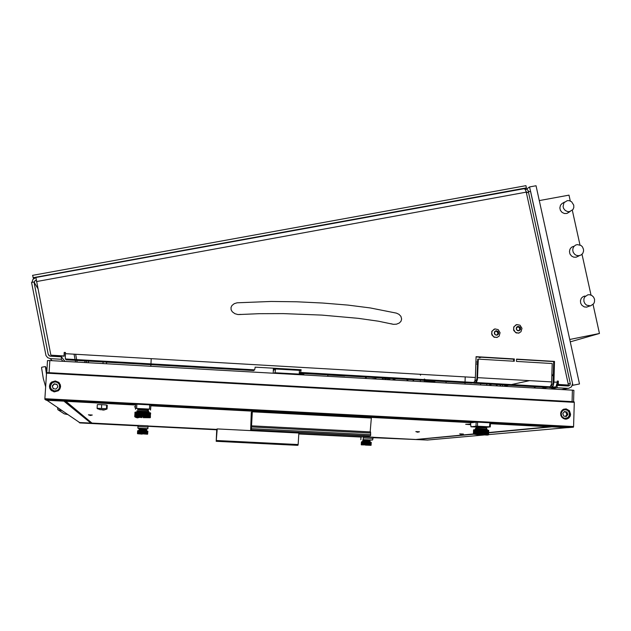 <?xml version="1.0" encoding="UTF-8"?>
<svg xmlns="http://www.w3.org/2000/svg" width="631" height="631" viewBox="0 0 631 631"><rect width="100%" height="100%" fill="white"/><g stroke="black" fill="none" stroke-linecap="round" stroke-linejoin="round"><path stroke-width="0.95" d="M46.757 372.59L47.522 360.593L49.541 360.53L572.893 390.21L573.91 390.384L573.603 401.797M573.595 401.86L572.057 401.671L572.364 390.179M49.81 360.546L49.037 372.676L46.741 372.716M135.452 406.703L134.387 406.798L135.436 407.027M263.166 430.918L255.066 430.516L263.166 430.918M470.418 424.158L465.702 424.245L470.434 424.679M463.351 434.049L459.715 433.883L463.414 434.033L459.786 433.876L461.577 434.507L463.359 434.025M419.441 431.801L415.79 431.62L419.441 431.801M139.317 417.43L135.491 417.233L139.317 417.43M92.26 415.017L88.403 414.819L92.26 415.017M46.726 400.275L64.212 401.198M65.403 401.261L91.258 422.707L90.832 423.085L64.023 401.213M551.415 426.808L567.119 427.637M473.495 434.199L416.57 439.389M138.008 425.838L79.798 422.904L79.214 422.257M427.637 440.028L373.024 437.677M60.576 386.708L60.355 384.807L58.825 382.386L55.283 380.935L51.6 382.086L50.094 383.822L49.423 386.109L49.691 388.16L50.725 389.966L54.392 391.859L58.399 390.731L59.898 389.011L60.576 386.708M59.211 382.788L56.325 381.471M570.605 414.275L569.375 410.686L566.141 408.856L562.781 409.653L561.211 411.412L560.651 413.131L560.801 415.356L561.795 417.288L564.966 419.142L566.748 419.094L568.854 418.037L570.243 416.081L570.605 414.275M564.232 409.235L563.72 409.148M135.555 404.944L46.252 400.251L44.888 399.328L573.39 427.163L44.888 399.328L44.88 398.689L573.611 426.564L573.398 427.163L567.703 427.668L490.429 423.606M574.068 401.821L574.257 402.373L46.513 373.142L46.607 372.582L574.068 401.821M565.076 419.165L565.542 418.96M50.086 388.112L51.663 390.834M55.985 381.992L53.919 382.055L52.073 382.985L50.504 385.588L50.551 387.615L51.497 389.422L54.14 390.944L57.184 390.51L58.77 389.193L59.622 387.339L59.204 384.358L57.871 382.812L55.985 381.992M54.061 391.575L50.811 389.532L49.881 385.849L50.709 383.68L52.073 382.299L54.219 381.416L56.151 381.432L58.123 382.252L59.598 383.766L60.324 385.738L60.19 387.836L58.044 390.778L54.061 391.575M51.908 390.636L54.045 391.812M60.41 385.02L59.038 383.041M566.015 409.795L564.161 409.858L562.537 410.749L561.211 413.226L561.677 416.05L562.915 417.517L564.635 418.29L567.348 417.872L568.728 416.618L569.43 414.859L568.965 412.027L567.726 410.568L566.015 409.795M562.024 410.292L564.516 409.188L566.906 409.574L568.61 410.852L569.825 413.818L569.525 415.939L567.537 418.337L565.565 418.96L563.12 418.463M101.788 409.858L103.823 410.047L101.788 409.858M104.139 409.756L99.84 409.519M106.458 408.722L107.018 408.991L107.231 405.331L106.678 405.047L106.458 408.722L97.079 408.265L97.466 408.722M217.253 428.906L216.78 429.135L216.196 441.329L217.253 428.906L298.873 433.032L298.147 444.626L297.438 445.32L216.196 441.329M251.509 425.83L251.383 429.64L250.649 429.719L251.288 412.288L252.305 411.791L251.509 425.83M251.517 425.83L370.594 431.904L370.618 435.303L370.421 435.887L369.159 436.053L250.704 430.066M362.549 441.053L363.338 440.32L366.666 440.391L369.443 440.604L370.168 441.4L363.188 441.03L362.502 441.448L370.176 441.408M365.657 445.06L371.012 445.289M369.301 442.031L368.67 441.992L369.245 442.023L369.119 445.1L368.543 445.06L369.174 445.1M367.983 441.945L367.25 441.913L367.928 441.945L367.455 445.005L367.857 445.021M366.264 442.015L365.735 441.842L366.414 441.874L366.288 444.95L365.609 444.918L366.154 444.784M365.483 441.984L364.986 441.81L365.657 441.834L365.53 444.91L364.86 444.887L365.365 444.752M364 441.929L363.882 444.697M367.045 442.047L366.493 441.874L367.171 441.905L366.737 444.808M362.241 441.889L362.131 444.658M361.555 441.897L361.437 444.658M362.36 444.658L362.841 444.823L362.368 444.752L362.47 441.897L362.967 441.755L362.47 441.897M362.904 444.666L363.424 444.839L362.896 444.737L363.022 441.755L363.551 441.763L363.022 441.905M361.563 444.658L361.681 441.897M361.224 444.681L361.563 441.763L361.358 444.855L366.706 444.965M371.225 442.355L371.107 445.107M370.736 442.292L370.334 442.102L370.618 445.052M370.318 442.252L369.861 442.071L370.318 442.228L370.208 445.013M371.288 442.378L371.004 445.273M371.036 442.323L370.925 445.084M367.494 444.847L367.416 442.071M364.718 441.952L364.276 441.787L364.915 441.81L364.608 444.721M368.654 439.878L365.262 439.712M363.093 439.452L363.44 437.875L372.992 438.356L372.637 439.933L362.951 439.839M369.837 440.186L372.637 439.933M360.971 437.054L360.861 439.712L360.964 437.046L363.488 436.715L363.44 437.875M475.451 428.583L476.657 427.479L481.903 427.526L485.838 427.842L487.069 429.096L476.65 428.52L475.372 428.607L475.34 429.214L487.045 429.679L487.061 429.104M479.505 434.712L487.077 435.051M487.077 435.059L488.086 435.011M488.086 435.019L488.646 434.727L488.441 430.255L488.631 434.704M486.28 429.995L485.381 429.932L486.193 429.995L486.044 434.649L485.223 434.593L486.122 434.656M481.824 429.963L480.98 429.703L482.029 429.743L481.871 434.404L480.822 434.365L481.682 434.16M480.617 429.908L479.82 429.664L480.861 429.695L480.712 434.357L479.67 434.317L480.475 434.104M478.282 429.845L477.635 429.608L478.59 429.624L478.432 434.286L477.478 434.262L478.148 434.033M483.007 430.019L482.147 429.75L483.172 429.798L482.896 433.276L482.502 434.436L481.989 434.412L482.573 434.199M475.388 429.814L475.246 433.994M474.141 429.845L473.999 434.025M475.64 433.994L476.413 434.246L475.648 434.238L475.782 429.766L476.571 429.593L475.782 429.814M476.555 434.002L477.375 434.262L476.508 434.231L476.665 429.593L477.533 429.601L476.697 429.814M474.236 434.01L474.851 434.246L474.236 434.01L474.378 429.837L475.009 429.601L474.378 429.837M473.416 434.112L478.361 434.806L482.502 434.436M473.502 434.073L473.897 434.286L473.857 429.687L473.439 434.089L473.573 429.971M488.236 430.413L487.684 430.129L488.236 430.413L488.102 434.593M487.708 430.35L487.053 430.066L487.708 430.35L487.574 434.538M485.215 430.145L484.371 429.869L485.278 429.924L485.073 434.333M488.591 430.476L488.149 430.192L488.591 430.476L488.457 434.656M484.143 430.074L483.283 429.806L484.261 429.861L484.009 434.27M483.709 434.254L483.559 430.042M479.426 429.869L478.7 429.632L479.71 429.656L479.292 434.065M486.533 427.345L490.232 426.895L476.586 426.177L470.947 426.785L476.003 427.045M476.026 426.193L476.16 422.115L476.72 422.1L477.62 422.131L477.478 426.209M489.482 426.84L489.901 422.778L490.461 422.849L490.279 426.903M424.308 380.454L429.466 382.031L434.767 381.455M436.084 381.045L430.681 381.834L425.507 380.438M420.033 374.27L420.577 375.185M424.363 379.026L425.389 379.649M427.416 380.548L430.91 381.242L434.451 380.95M499.965 386.069L500.375 384.736M497.283 384.555L496.873 385.896M500.698 384.752L500.257 386.085M490.839 384.184L491.115 385.573M496.14 385.856L496.573 384.516M489.53 384.113L490.137 385.517M57.602 407.579L57.902 409.771L62.067 410.607M393.137 380.012L395.519 378.718L393.176 380.02M393.428 380.028L395.621 378.726M406.356 379.341L408.423 380.879M344.968 375.824L344.36 375.942M148.94 411.601L136.848 410.97M143.166 417.012L143.694 417.044L143.166 417.012L143.237 417.619L150.162 417.69L150.367 412.824L150.423 417.438M141.289 412.311L140.524 412.051L141.573 412.09L141.297 416.917L140.24 416.878L141.036 416.657M140.09 412.264L139.404 412.011L140.405 412.043L140.129 416.87L139.128 416.839L139.845 416.61M137.937 412.201L137.448 412.098L138.276 411.98L138 416.807L137.195 416.539L137.684 416.547M142.519 412.366L141.691 412.098L142.772 412.146L142.33 415.75L141.943 416.949L141.415 416.925L141.959 416.697M135.657 412.209L135.405 416.547M134.963 412.295L134.939 416.91L141.959 417.548L142.022 416.365L143.198 416.428M135.673 416.539L136.328 416.783L135.673 416.539L135.925 412.201L136.604 411.972L135.925 412.201M136.359 416.531L137.101 416.791L136.359 416.531L136.611 412.177L137.377 411.972L136.611 412.193M134.837 416.586L135.271 416.815L134.837 416.586L135.089 412.256L135.547 412.004L135.089 412.256M150.21 412.989L149.665 412.69L150.21 412.989L149.965 417.312M149.019 412.832L148.285 412.532L149.019 412.816L148.774 417.17M148.182 412.753L147.378 412.453L148.198 412.524L147.938 417.091M150.533 413.06L150.107 412.761L150.533 413.06L150.288 417.375M144.98 412.508L144.089 412.224L145.146 412.288L144.728 416.854M146.14 412.587L145.256 412.295L146.258 412.366L145.895 416.925M149.697 412.919L149.05 412.611L149.697 412.895L149.452 417.241M147.22 412.666L146.36 412.374L147.283 412.445L146.968 417.004M143.758 412.437L142.89 412.153L143.971 412.217L143.513 416.775M143.182 416.76L143.119 412.398M138.962 412.224L138.378 411.98L139.301 412.004L138.717 416.57M138.126 409.834L147.686 410.284L148.908 412.209L139.009 411.475L136.604 411.972M150.557 410.087L150.304 409.14L136.17 408.391L135.357 408.407L135.476 409.306M135.357 408.407L135.602 404.187L136.288 404.163L136.817 404.187L136.572 408.415M149.476 409.085L149.713 404.865L150.919 404.984L150.683 409.203L150.919 404.984M144.673 428.646L141.123 428.473M137.889 428.157L137.968 426.524L147.993 427.029L147.899 428.654L137.889 428.157L138.725 428.607M147.055 429.025L147.899 428.654M138.844 430.255L146.731 430.65L146.321 430.184L138.867 429.869M142.985 433.876L147.559 434.231L147.883 431.257M145.729 430.878L145.067 430.839L145.674 430.878L145.485 434.018L144.885 433.978L145.556 434.025M144.27 430.784L143.592 430.744L144.302 430.792L144.097 433.931L143.411 433.891L144.168 433.939M141.762 430.807L141.265 430.634L141.951 430.665L141.77 433.812L141.084 433.781L141.596 433.647M140.981 430.776L140.539 430.618L141.186 430.634L141.005 433.781L140.358 433.757L140.823 433.607M139.577 430.728L139.412 433.56M142.567 430.847L142.022 430.665L142.732 430.705L142.204 433.671M138.094 430.713L137.929 433.536M137.661 430.728L137.495 433.552M138.102 433.536L138.528 433.702L138.102 433.536L138.268 430.705L138.71 430.563L138.268 430.705M138.552 433.544L139.033 433.718L138.552 433.568L138.71 430.713L139.214 430.571L138.71 430.713M137.558 433.552L137.716 430.721M137.629 430.744L137.613 433.742L142.196 434.089L142.243 433.316L143.016 433.347M147.583 431.194L147.417 434.018M146.802 431.115L146.321 430.926L146.802 431.107L146.644 433.939M147.796 431.225L147.63 434.049M144.925 430.981L144.349 430.792L144.996 430.831L144.759 433.812M147.244 431.154L146.818 430.965L147.244 431.147L147.086 433.978M143.371 430.886L142.811 430.705L143.513 430.744L143.213 433.726M142.992 433.71L142.953 430.87M140.287 433.749L139.688 433.718L140.358 433.757L140.539 430.61M140.248 430.752L140.09 433.584M139.696 429.119L145.935 429.411L146.755 430.263M469.022 424.127L470.418 424.206M486.028 427.984L486.517 427.913L486.391 426.919L481.887 426.564L476.153 426.517L475.987 427.479M486.517 427.897L476.5 427.613M148.451 409.424L137.582 408.841M147.899 410.45L137.526 409.819M369.482 440.651L369.845 440.004L367.376 439.799L362.991 439.689L363.282 440.375M369.821 440.619L362.935 440.32M146.053 429.482L146.329 428.796L139.341 428.473M139.301 429.104L146.408 429.451M88.466 414.827L92.173 415.032M139.254 417.422L137.369 417.896L135.539 417.233L139.222 417.446M415.853 431.636L419.402 431.793M300.758 369.782L299.378 370.87L299.275 373.197L300.601 372.361L301.145 369.805L255.137 367.147L254.711 369.727L253.757 370.594L66.01 359.82L65.285 358.29L65.466 352.5L64.228 352.429L64.007 355.939L50.89 355.182L64.165 356.16L64.386 352.658L65.45 352.721M475.388 377.48L474.788 381.203L473.629 382.52L476.366 382.496L477.454 379.641L478.282 359.094L514.273 361.255L514.344 358.952L476.097 356.649L475.388 377.48L65.387 353.715M552.204 386.937L553.363 385.352L553.908 382.039L557.236 382.228L557.212 382.741L555.903 386.929L551.817 387.008L551.88 384.721L552.701 384.2L553.111 382.449L553.71 361.571L554.499 361.374L553.908 382.039M477.643 377.614L551.683 381.905L551.265 384.823L549.987 386.811L476.2 382.567L551.817 387.008M475.04 380.288L476.429 380.162L476.941 378.553L477.635 359.299L478.282 359.094M524.464 188.677L527.122 189.45L528.888 191.65M31.913 282.373L32.978 279.296L35.825 277.593M526.073 191.382L526.964 192.77L528.415 191.737L530.576 191.343L572.554 383.451L571.56 386.771L568.586 388.341L557.086 387.726L557.149 385.423L556.7 385.509M49.699 356.034L48.177 354.243L33.987 281.994L34.421 282.727L34.737 281.04L36.125 279.99M50.89 355.182L35.857 277.514L524.282 188.63L525.386 189.671L526.262 192.132L568.421 385.06L557.496 384.634L558.285 384.476L558.38 381.148L557.276 381.077L557.236 382.228M557.149 385.423L568.357 386.054L569.848 385.265L570.345 383.601L568.129 383.719M48.177 354.243L48.973 355.6L50.228 356.176L61.467 356.83L61.317 359.252L50.306 358.621L47.696 357.714L46 355.584L31.55 282.436L33.987 281.994M552.44 375.595L551.92 373.591M383.593 378.04L385.533 378.821L385.636 378.174L384.886 378.111M376.037 377.606L375.997 378.198L375.792 377.59M375.429 378.608L375.69 378.214L375.737 379.026M389.059 379.783L390.195 378.411M393.223 379.799L393.468 378.6M393.768 378.624L393.555 379.728M294.007 374.396L300.301 374.751M276.78 373.418L283.098 373.773M273.704 368.22L273.783 370.223L274.927 369.403L275.155 368.299M273.239 373.213L273.349 368.196M275.55 368.323L275.1 372.432L274.193 373.268M304.11 373.481L302.872 374.893M46.962 369.38L45.408 366.729L46.442 374.254M45.456 366.508L41.733 367.226L41.567 367.889L43.294 378.545L45.637 386.858M390.834 323.695L393.397 324.334L396.513 324.192L399.36 322.985L400.969 321.289L401.647 319.049L400.937 316.336L398.981 314.301L396.442 313.126L370.176 307.896L347.926 305.128L322.772 303.03L296.538 301.784L271.149 301.468L237.106 302.817L234.282 303.637L231.987 305.451L231.049 307.431L231.135 309.734L232.311 311.817L234.882 313.686L237.95 314.514L240.868 314.427M565.968 389.816L564.587 388.972M533.881 386.653L534.339 386.685M534.954 386.716L534.331 386.984M557.244 382.165L557.583 381.613M478.716 357.051L479.481 357.099M478.795 357.138L479.631 357.753L479.56 357.107M481.185 357.201L479.631 357.753M388.901 378.34L387.174 379.673M383.672 379.476L382.055 377.945M383.474 379.468L381.921 377.937M387.363 378.253L386.637 378.639L386.464 378.198M387.316 378.253L386.637 378.639M496.755 335.171L497.512 334.209M497.843 334.028L498.608 333.57L497.969 331.385L496.021 330.762L494.428 332.166L495.019 334.564L496.999 335.179L497.843 334.028M496.983 335.219L495.098 334.714L494.318 333.405L494.759 331.488L496.013 330.731L497.898 331.236L498.671 332.537L498.498 334.036L496.983 335.219M496.81 337.506L493.489 336.765L491.644 333.657L492.141 330.983L494.949 328.909L498.206 329.603L500.107 332.711L499.113 336.157L496.81 337.506M494.207 329.13L491.809 331.449L491.825 334.872L494.247 337.309L497.331 337.364M498.025 334.02L497.228 331.527M496.999 331.598L495.729 330.967M494.917 331.985L494.459 332.119L494.917 331.922M517.073 327.552L516.308 328.002L516.955 330.187L518.863 330.81L520.472 329.406L519.873 327.016L517.901 326.401L517.073 327.552M518.84 327.26L517.633 326.613M519.905 329.634L519.108 327.166M518.65 330.786L519.502 329.761M517.933 326.361L519.802 326.866L520.575 328.167L520.409 329.658L518.903 330.833L517.444 330.62L516.253 329.027L516.686 327.118L517.933 326.361M516.828 324.555L520.047 325.233L521.963 328.325L520.985 331.772L518.587 333.144L515.417 332.403L513.547 329.303L514.028 326.629L516.828 324.555M516.126 324.76L513.713 327.063L513.721 330.502L516.158 332.939L519.171 332.994M583.47 249.135L583.58 250.996L582.792 253.307L581.096 254.995L578.816 255.736L576.395 255.366L574.778 254.388L573.256 252.368L572.751 250.546L572.838 248.717L573.847 246.54L575.669 245.057L577.397 244.568L580.993 245.483L582.389 246.8L583.47 249.135M573.5 246.335L571.402 247.352L569.959 249.213L569.454 251.564L569.99 253.985L571.505 255.989L573.689 257.156L576.111 257.243L578.39 256.147M594.528 299.275L594.497 301.926L593.692 303.716L590.553 305.838L586.585 305.159L584.858 303.55L583.896 301.373L583.92 298.755L584.7 296.98L587.769 294.843L589.551 294.716L591.783 295.458L593.542 297.075L594.528 299.275M585.008 296.018L583.21 296.578L581.348 298.258L580.449 300.664L580.701 303.195L581.869 305.246L584.259 306.871L586.696 307.131L588.889 306.303M573.776 205.146L573.808 207.465L572.909 209.563L569.58 211.637L567.64 211.598L565.258 210.478L563.593 208.38L563.065 206.534L563.988 202.748L567.253 200.634L569.217 200.642L571.639 201.746L573.776 205.146M564.5 202.117L561.953 203.545L560.509 205.201L559.847 207.922L560.415 210.328L562.063 212.402L564.422 213.515L566.969 213.412L569.107 212.142M475.845 363.953L477.47 364.071M475.916 361.965L477.541 362.123L475.916 361.965M393.484 379.775L392.174 379.957M146.368 433.923L146.763 431.091M365.554 376.999L365.57 378.45M366.169 377.038L366.177 378.482L366.185 377.038M103.815 410.04L106.686 409.14M97.269 408.628L99.706 409.448M487.195 430.082L487.045 429.656M475.206 429.601L475.34 429.214M148.979 412.611L148.9 412.185M88.45 414.819L90.43 415.49L92.205 415.009M415.837 431.628L417.643 432.251L419.434 431.778M238.747 314.569L259.286 313.654L283.264 313.591L321.952 315.114L358.282 318.355L378.3 321.195L393.397 324.334M49.037 372.676L572.057 401.671M135.555 405.039L65.932 401.284M488.717 432.558L549.546 426.793L490.429 423.685M471.633 422.699L150.872 405.843M65.924 401.379L92.008 423.117L138.031 425.444M148.056 425.988L216.772 429.411M298.842 433.552L362.959 436.786M373.039 437.291L415.892 439.452L473.439 434.002M46.915 400.314L79.601 422.518L90.832 423.085M416.846 439.531L427.305 440.059L483.953 435.027M79.719 414.023L79.774 413.179M573.611 426.564L574.257 402.373M44.88 398.689L46.513 373.142M52.255 385.927L53.162 388.586L55.978 389.122L57.871 387L56.964 384.342L54.156 383.806L52.255 385.927L53.335 388.617M57.019 384.524L54.376 384.011L52.483 386.125M562.789 413.542L563.688 416.058L566.22 416.563L567.853 414.543L566.953 412.027L564.422 411.522L562.789 413.542M565.431 416.405L566.843 414.662L565.944 412.153L564.193 411.806M565.944 412.153L566.953 412.027M566.843 414.662L567.853 414.543M106.678 405.047L101.701 404.668L101.481 408.36M101.701 404.668L97.3 404.589L97.079 408.265M370.145 431.88L371.351 418.037L252.305 411.791M367.455 445.005L365.672 445.163M365.743 444.768L365.854 441.992M364.97 444.737L365.081 441.968M363.535 444.681L363.645 441.921M366.524 444.8L366.643 442.031M361.91 444.658L362.02 441.889M361.334 444.666L361.453 441.905M362.746 441.897L362.628 444.666M363.338 441.913L363.219 444.674M361.847 441.897L361.729 444.658M361.382 441.913L361.263 444.674M371.028 445.1L371.138 442.339M370.421 445.036L370.531 442.268M369.955 444.997L370.066 442.228M368.536 442.126L368.425 444.894M368.054 444.879L368.165 442.11M368.756 444.918L368.867 442.15M369.206 442.173L369.096 444.942M370.783 445.068L370.894 442.307M369.395 444.958L369.506 442.189M369.805 442.213L369.695 444.981M367.81 442.086L367.699 444.855M363.551 441.763L363.424 444.839M362.967 441.755L362.841 444.823M364.229 444.705L364.339 441.937M368.496 445.06L368.67 441.992M367.203 441.905L367.108 444.216M364.963 441.81L364.836 444.887M364.261 441.787L364.126 444.863M365.704 441.842L365.57 444.918M366.453 441.874L366.327 444.95M367.518 444.232L366.761 444.303M372.992 438.356L373.039 437.196L363.488 436.715M483.63 434.491L479.544 434.862M481.059 434.128L481.193 429.932M479.86 434.089L479.994 429.892M477.58 434.018L477.714 429.829M482.258 434.183L482.392 429.987M474.859 434.002L475.001 429.814M473.778 434.033L473.92 429.861M476.239 429.814L476.097 434.002M477.21 429.821L477.075 434.01M474.686 429.821L474.544 434.002M473.763 429.877L473.629 434.049M488.568 434.68L488.702 430.5M487.85 434.562L487.984 430.381M487.235 434.499L487.369 430.31M484.529 434.302L484.671 430.105M485.554 434.365L485.689 430.176M486.178 430.208L486.036 434.404M488.299 434.625L488.433 430.445M486.462 434.436L486.596 430.239M487.014 430.279L486.88 434.467M477.533 429.601L477.375 434.262M478.684 434.049L478.826 429.853M482.896 433.276L483.456 433.308M483.212 429.806L483.094 433.3M484.292 429.869L484.135 434.522M485.294 429.932L485.144 434.585M476.65 429.601L476.5 434.246M479.773 429.664L479.623 434.325M478.661 429.632L478.511 434.286M480.925 429.703L480.767 434.365M482.076 429.75L481.926 434.412M483.74 433.323L482.597 433.426M470.947 426.785L470.466 422.849L476.16 422.115M489.617 422.762L477.62 422.131M446.117 381.621L446.062 383.017M413.613 379.759L413.557 381.171M413.124 379.728L413.068 381.148M502.639 384.863L502.599 386.219M504.713 384.981L504.666 386.338M58.249 409.913L64.283 413.881L67.832 414.528M86.1 362.604L86.802 361.019M88.04 362.715L88.734 361.129M84.546 362.517L85.248 360.924M327.844 374.838L327.773 376.305M140.413 416.626L140.658 412.28M139.246 416.586L139.498 412.24M137.195 416.539L137.448 412.193M141.628 416.681L141.88 412.335M135.168 416.555L135.413 412.224M135.002 412.28L134.75 416.602M136.257 412.193L136.012 416.531M137.022 412.193L136.777 416.531M135.231 412.24L134.987 416.57M150.131 417.635L150.62 413.092M149.721 417.28L149.965 412.95M148.356 417.13L148.608 412.792M147.449 417.044L147.701 412.706M150.146 417.343L150.391 413.021M144.105 416.815L144.349 412.469M145.296 416.886L145.54 412.548M149.121 417.201L149.366 412.871M146.424 416.965L146.668 412.627M141.943 416.949L141.959 417.548M138.165 416.555L138.418 412.209M146.006 417.194L146.36 412.374M147.023 417.272L147.378 412.453M142.33 415.75L142.921 415.782M142.835 412.153L142.622 415.774M144.026 412.217L143.75 417.044M145.185 412.295L144.909 417.115M139.38 412.011L139.104 416.839M138.363 411.988L138.086 416.807M140.484 412.051L140.208 416.878M141.644 412.098L141.368 416.925M142.014 415.734L142.022 416.365M149.713 404.865L136.817 404.187M137.968 426.524L138.039 425.341L148.064 425.846L147.993 427.029M141.194 433.623L141.352 430.792M140.437 433.6L140.595 430.76M139.096 433.552L139.262 430.721M141.983 433.663L142.149 430.831M137.771 433.536L137.937 430.713M138.489 430.713L138.323 433.536M138.986 430.713L138.82 433.544M137.818 430.721L137.653 433.544M147.693 434.065L147.851 431.241M147.26 434.002L147.417 431.178M146.258 431.068L146.092 433.899M145.777 433.876L145.942 431.044M147.536 434.033L147.701 431.21M144.168 430.934L144.002 433.765M143.592 433.742L143.758 430.91M144.373 433.789L144.531 430.957M146.865 433.962L147.031 431.139M145.106 433.828L145.264 431.005M145.627 431.028L145.461 433.852M141.186 430.634L141.005 433.781M139.806 430.587L139.625 433.734M139.727 433.568L139.893 430.736M144.838 433.978L145.067 430.839M142.772 430.705L142.63 433.063M143.545 430.744L143.363 433.891M141.991 430.665L141.809 433.812M299.275 373.197L471.42 383.072L475.246 382.804L473.66 383.198L546.903 387.402L551.037 387.158L549.112 387.529L552.409 387.718L555.532 387.126M551.297 384.689L551.88 384.721M473.676 382.717L473.66 383.198M549.12 387.048L549.112 387.529M558.285 384.476L568.421 385.06M551.683 381.905L552.212 363.535L516.513 361.389L516.584 359.086L554.499 361.374M516.576 359.331L553.71 361.571M513.571 361.216L513.634 359.157L476.089 356.894M557.268 381.29L557.496 384.634M77.171 362.099L76.848 360.443M76.682 359.623L75.633 354.306M74.056 354.212L75.105 359.536M75.27 360.356L75.594 362.013M528.415 191.737L570.298 383.309M553.316 375.406L551.857 375.721M529.496 380.619L511.37 384.587M508.57 385.202L504.682 386.054M557.591 381.305L558.38 381.148M557.086 387.726L550.579 388.941M546.888 387.402L541.556 388.428M62.879 361.287L61.317 359.252M64.89 361.405L61.467 356.83M475.963 380.343L475.884 382.646M514.344 358.952L513.634 359.157M33.033 277.687L526.396 187.888L525.915 185.68L32.567 275.329L33.601 278.665M525.244 188.724L526.396 187.888M572.317 385.415L579.471 383.94L536.058 185.735L529.606 186.91L526.538 189.119M572.987 385.289L529.606 186.91M385.793 378.774L385.746 378.158M539.316 200.587L568.973 195.129L570.258 200.95M572.309 210.265L579.952 244.938M582.011 254.285L590.995 295.071M593.061 304.465L599.45 333.444L570.258 341.876M569.722 339.454L599.45 333.444M551.581 426.848L488.709 432.763L551.518 426.84M488.646 434.609L566.953 427.652M148.033 426.343L216.756 429.806M298.818 433.939L360.964 437.07M362.746 436.81L298.842 433.592L362.746 436.81M138.031 425.475L79.222 422.51L138.031 425.475M90.32 422.66L91.534 422.723M150.872 405.757L472.106 422.644M216.559 440.533L298.147 444.555M216.472 441.235L298.021 445.249L216.48 441.235M370.736 433.024L251.556 426.958M370.673 434.712L251.469 428.662M370.405 435.887L251.312 429.869M473.944 382.441L300.498 372.479L473.968 382.433M254.632 369.845L65.395 358.976L254.64 369.837M36.417 281.552L526.262 192.132M34.421 282.727L37.757 288.359M562.032 384.894L558.774 385.517M526.475 193.118L526.964 192.77M568.01 388.349L561.361 389.556M52.081 360.68L50.306 358.621M275.116 368.614L273.688 368.528M303.787 374.38L274.958 372.732L303.795 374.38M300.159 370.397L275.518 368.977M497.843 333.318L498.356 333.129M497.622 332.316L498.135 332.119M496.045 331.267L496.558 331.07M496.826 334.887L497.338 334.698M516.41 327.71L516.844 327.552M517.933 326.905L518.469 326.7M519.723 328.948L520.26 328.751M518.714 330.51L519.258 330.313M519.502 327.946L520.047 327.749M46.749 372.59L47.522 360.609M65.103 401.245L91.235 422.841M416.799 439.523L473.487 434.183M51.221 383.041L50.882 382.741M563.846 409.164L566.141 408.856M464.976 384.09L465.023 382.709M465.047 381.929L465.221 376.896M480.656 384.973L480.704 383.609M150.801 366.272L150.888 364.694M150.935 363.89L151.235 358.692M100.132 409.85L99.769 409.448M103.105 361.949L103.011 363.566M106.607 362.155L106.513 363.764M370.421 435.887L251.319 429.861M479.11 421.579L479.087 422.21M483.78 421.831L483.764 422.454M490.326 426.919L490.453 422.849M429.466 382.031L430.263 381.802M420.333 381.558L420.388 380.146M424.253 381.779L424.308 380.375M486.761 385.32L486.809 383.956M327.836 375.003L344.771 375.966M145.737 404.006L145.698 404.652M148.459 409.401L148.403 410.355M555.548 387.118L552.228 386.929M375.492 378.608L371.399 378.781M534.023 386.764L534.449 387.079M534.725 387.087L536.184 386.787M496.684 331.701L497.189 331.504M494.538 332.127L495.051 331.93M516.442 327.757L516.978 327.56M518.572 327.331L519.108 327.134M579.424 255.65L576.111 257.243M589.914 305.94L586.514 307.147M570.203 211.495L566.969 213.412"/></g></svg>
